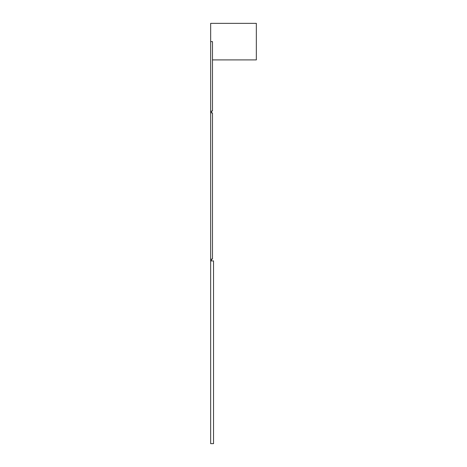 <?xml version="1.0" encoding="UTF-8"?>
<svg xmlns="http://www.w3.org/2000/svg" width="467" height="467" viewBox="0 0 467 467"><rect width="100%" height="100%" fill="white"/><g stroke="black" fill="none" stroke-linecap="round" stroke-linejoin="round"><path stroke-width="0.7" d="M211.388 260.913L211.388 259.086L212.485 259.086L212.485 112.891L211.388 112.891L211.388 111.064L212.485 111.064L212.485 41.621L210.658 41.621L210.658 23.35L256.342 23.35L256.342 59.899L212.485 59.899M210.658 260.913L210.658 443.65L213.536 443.65L213.536 260.913L210.658 260.913L210.658 41.621"/></g></svg>
